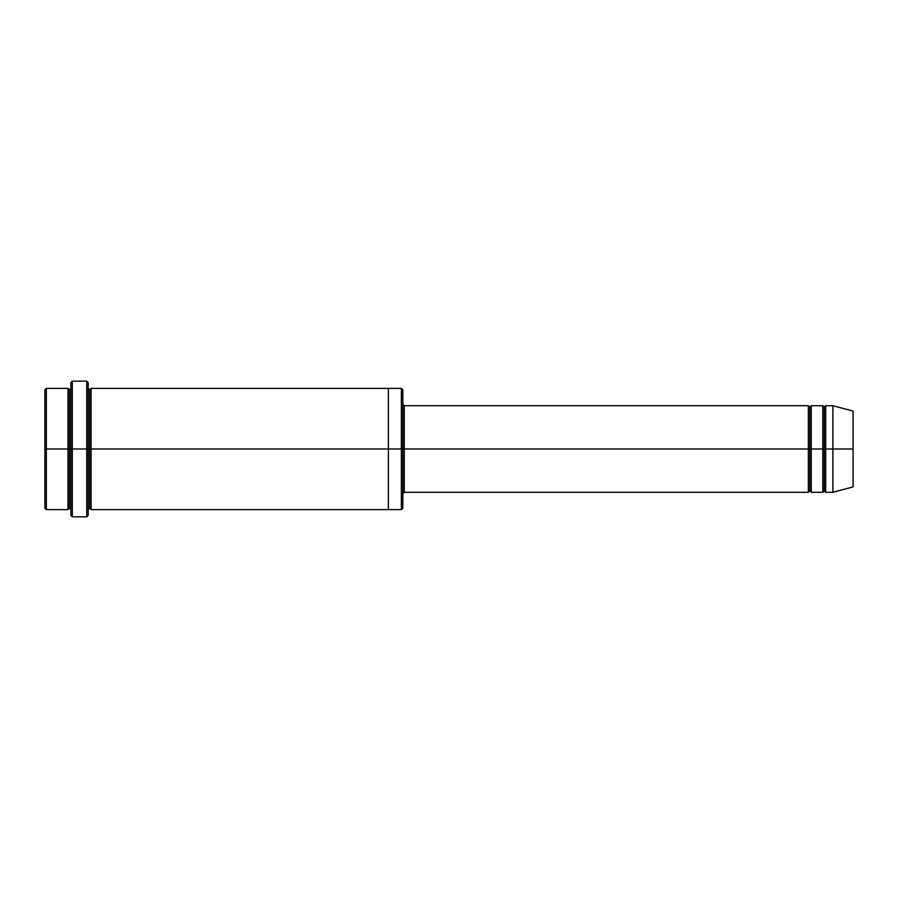 <?xml version="1.0" encoding="UTF-8"?>
<svg xmlns="http://www.w3.org/2000/svg" width="898" height="898" viewBox="0 0 898 898"><rect width="100%" height="100%" fill="white"/><g stroke="black" fill="none" stroke-linecap="round" stroke-linejoin="round"><path stroke-width="1.35" d="M404.257 449L404.257 492.295L404.257 449L402.82 449L402.82 389.833L402.82 508.167L402.82 449L401.372 449L401.372 388.385L401.372 449L404.257 449L404.257 405.705L404.257 449L809.805 449L809.805 407.142L809.805 490.858L809.805 449L808.357 449L808.357 405.705L808.357 492.295L808.357 405.705L808.357 492.295L808.357 449L404.257 449L404.257 492.295L404.257 449M70.875 449L70.875 382.615L70.875 449L72.323 449L72.323 381.167L72.323 449L72.323 381.167L72.323 449L86.758 449L86.758 381.167L86.758 449L88.195 449L88.195 382.615L88.195 449L89.643 449L89.643 389.833L89.643 508.167L89.643 449L88.195 449L88.195 382.615L88.195 515.385L88.195 449L86.758 449L86.758 381.167L86.758 516.833L86.758 449L72.323 449L72.323 516.833L72.323 449L69.438 449L69.438 389.833L69.438 508.167L69.438 449L67.99 449L67.99 388.385L67.99 449L69.438 449L69.438 508.167L69.438 389.833L69.438 449L70.875 449L70.875 515.385L70.875 449M44.9 449L44.9 389.833L44.9 449L46.348 449L46.348 388.385L46.348 449L46.348 388.385L46.348 449L67.99 449L67.99 388.385L67.99 509.615L67.99 449L67.99 509.615L67.99 449L46.348 449L46.348 509.615L46.348 449L44.9 449L44.9 508.167L44.9 449M832.895 449L832.895 405.705L832.895 449L832.895 405.705L832.895 449L853.1 449L853.1 411.116L853.1 486.884L853.1 449L832.895 449L832.895 492.295L832.895 449L832.895 492.295L832.895 449L825.677 449L825.677 405.705L825.677 449L832.895 449M822.793 449L824.241 449L824.241 407.142L824.241 490.858L824.241 449L822.793 449L822.793 405.705L822.793 492.295L822.793 405.705L822.793 492.295L822.793 449L811.242 449L811.242 492.295L811.242 449L809.805 449L809.805 490.858L809.805 407.142L809.805 449L811.242 449L811.242 405.705L811.242 449L822.793 449M824.241 449L824.241 490.858L824.241 407.142L824.241 449L825.677 449L825.677 492.295L825.677 449L824.241 449M89.643 449L89.643 508.167L89.643 389.833L89.643 449L91.08 449L91.08 509.615L91.08 449L89.643 449M401.372 449L401.372 388.385L401.372 509.615L401.372 449L388.385 449L388.385 388.385L388.385 449L401.372 449L401.372 509.615L401.372 449M388.385 449L388.385 388.385L388.385 509.615L388.385 449L91.08 449L91.08 388.385L91.08 449L388.385 449L388.385 388.385L388.385 449M811.242 449L811.242 492.295L811.242 449M91.08 449L91.08 509.615L91.08 449M825.677 449L825.677 405.705L825.677 449M46.348 449L46.348 509.615L46.348 449M86.758 449L86.758 516.833L86.758 449M72.323 449L72.323 516.833L72.323 449M853.1 486.884L832.895 492.295L825.677 492.295L824.241 490.858L822.793 492.295L811.242 492.295L809.805 490.858L808.357 492.295L404.257 492.295L402.82 493.743M70.875 382.615L72.323 381.167L86.758 381.167L88.195 382.615M402.82 389.833L401.372 388.385L91.08 388.385L89.643 389.833L88.195 388.385M44.9 389.833L46.348 388.385L67.99 388.385L69.438 389.833L70.875 388.385M70.875 509.615L69.438 508.167L67.99 509.615L46.348 509.615L44.9 508.167M853.1 411.116L832.895 405.705L825.677 405.705L824.241 407.142L822.793 405.705L811.242 405.705L809.805 407.142L808.357 405.705L404.257 405.705L402.82 404.257M402.82 508.167L401.372 509.615L91.08 509.615L89.643 508.167L88.195 509.615M88.195 515.385L86.758 516.833L72.323 516.833L70.875 515.385"/></g></svg>
